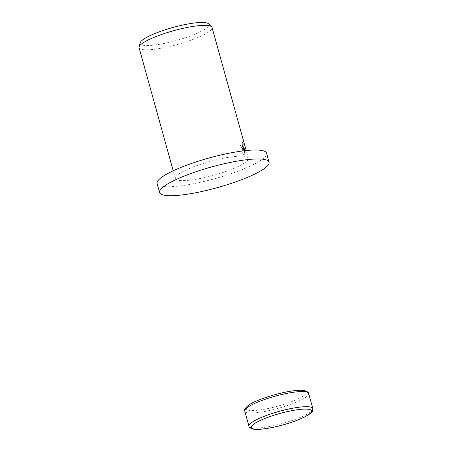 <?xml version="1.0" encoding="UTF-8"?>
<svg xmlns="http://www.w3.org/2000/svg" width="452" height="452" viewBox="0 0 452 452"><rect width="100%" height="100%" fill="white"/><g stroke="black" fill="none" stroke-linecap="round" stroke-linejoin="round"><path stroke-width="0.34" stroke-dasharray="2.26 1.69" d="M157.104 183.557A56.799 10.741 164.5 0 0 205.445 181.133A56.799 10.741 164.5 0 0 264.42 157.499A56.799 10.741 164.5 0 0 266.573 153.2M243.413 148.584L243.877 147.781L243.622 149.346L242.588 153.092L244.515 154.307L245.187 153.674L244.001 147.103L245.43 152.256L245.261 150.16L243.498 143.798L242.634 142.442L243.317 146.318L242.939 146.872L241.6 144.911A37.866 7.159 -15.5 0 1 240.984 145.403L243.413 148.584M139.08 47.714A37.866 7.159 164.5 0 0 171.308 46.098A37.866 7.159 164.5 0 0 210.621 30.34A37.866 7.159 164.5 0 0 212.056 27.476M246.894 161.121A37.866 7.159 164.5 0 0 248.329 158.256A37.866 7.159 164.5 0 0 216.101 159.872A37.866 7.159 164.5 0 0 176.783 175.63A37.866 7.159 164.5 0 0 175.348 178.495A37.866 7.159 164.5 0 0 207.575 176.885A37.866 7.159 164.5 0 0 246.894 161.121M140.205 42.765A35.68 6.746 164.5 0 0 168.664 42.477A35.68 6.746 164.5 0 0 207.604 27.176A35.68 6.746 164.5 0 0 208.541 23.809M241.758 142.623L242.617 143.985L244.379 150.341L244.549 152.443L243.119 147.284L244.312 153.855L243.639 154.488L241.701 153.273L243.001 147.962L242.43 148.798L240.102 145.589A36.917 6.983 164.5 0 0 240.724 145.092L241.142 146.182L242.238 146.962L242.475 145.725L241.758 142.623L242.634 142.442M240.724 145.092L241.6 144.911M244.379 150.341L245.261 150.16M242.617 143.985L243.498 143.798M240.102 145.589L240.984 145.403M243.001 147.962L243.877 147.781M244.549 152.443L245.43 152.256M243.119 147.284L244.001 147.103M244.312 153.855L245.187 153.674M241.701 153.273L242.588 153.092M248.973 426.259A33.132 6.266 164.5 0 0 271.872 426.038A33.132 6.266 164.5 0 0 311.569 411.054A33.132 6.266 164.5 0 0 312.829 408.546M244.775 411.117A33.132 6.266 164.5 0 0 267.674 410.902A33.132 6.266 164.5 0 0 307.371 395.918A33.132 6.266 164.5 0 0 308.631 393.409M267.691 408.614A31.239 5.91 164.5 0 0 305.123 394.489A31.239 5.91 164.5 0 0 284.715 392.33A31.239 5.91 164.5 0 0 247.284 406.455A31.239 5.91 164.5 0 0 267.691 408.614M248.329 158.256L246.187 150.544M243.306 148.618L242.43 148.798M244.515 154.307L243.639 154.488M242.956 146.872L242.08 147.053M175.348 178.495L173.206 170.783"/><path stroke-width="0.68" d="M269.059 162.155L266.573 153.2A56.799 10.741 164.5 0 0 218.231 155.618A56.799 10.741 164.5 0 0 159.257 179.258A56.799 10.741 164.5 0 0 157.104 183.557L159.59 192.512A56.799 10.741 164.5 0 0 207.931 190.094A56.799 10.741 164.5 0 0 266.9 166.455A56.799 10.741 164.5 0 0 269.059 162.155A56.799 10.741 164.5 0 0 220.717 164.573A56.799 10.741 164.5 0 0 161.743 188.213A56.799 10.741 164.5 0 0 159.59 192.512M246.187 150.544L212.056 27.476A37.866 7.159 164.5 0 0 211.621 26.77A37.866 7.159 164.5 0 0 177.805 29.589A37.866 7.159 164.5 0 0 140.515 44.844A37.866 7.159 164.5 0 0 139.092 46.884A37.866 7.159 164.5 0 0 139.08 47.714L173.206 170.783M211.621 26.77L208.541 23.809A35.68 6.746 164.5 0 0 176.681 26.47A35.68 6.746 164.5 0 0 141.544 40.844A35.68 6.746 164.5 0 0 140.205 42.765L139.092 46.884M248.973 426.259C248.611 427.033 250.035 427.993 253.239 429.14L257.035 429.4C261.216 429.366 266.46 428.699 272.771 427.4C284.816 424.807 295.235 421.433 304.021 417.281C310.366 414.066 311.903 412.275 312.485 411.066L312.829 408.546A33.132 6.266 164.5 0 0 289.924 408.766A33.132 6.266 164.5 0 0 250.227 423.75A33.132 6.266 164.5 0 0 248.973 426.259L244.775 411.117C243.521 410.557 246.233 404.63 257.199 400.732C265.55 397.229 274.76 394.404 284.828 392.268C291.139 390.969 296.382 390.302 300.563 390.268L304.36 390.528C307.563 391.669 308.987 392.63 308.631 393.409A33.132 6.266 164.5 0 0 285.726 393.63A33.132 6.266 164.5 0 0 246.029 408.608A33.132 6.266 164.5 0 0 244.775 411.117M310.315 413.213A31.239 5.91 164.5 0 0 289.907 411.049A31.239 5.91 164.5 0 0 252.476 425.179A31.239 5.91 164.5 0 0 272.884 427.338A31.239 5.91 164.5 0 0 310.315 413.213M312.829 408.546L308.631 393.409"/></g></svg>
